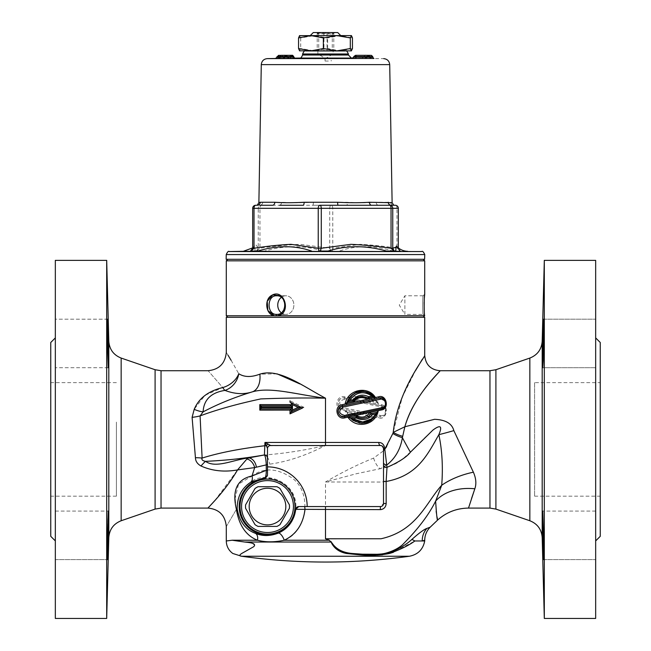<?xml version="1.0" encoding="UTF-8"?>
<svg xmlns="http://www.w3.org/2000/svg" width="651" height="651" viewBox="0 0 651 651"><rect width="100%" height="100%" fill="white"/><g stroke="black" fill="none" stroke-linecap="round" stroke-linejoin="round"><path stroke-width="0.49" stroke-dasharray="3.25 2.44" d="M362.745 554.213L362.509 554.196A9.155 4.533 -86.9 0 0 360.695 554.945L346.438 553.488C338.902 551.934 333.784 548.109 331.074 542.031L244.695 542.031C249.87 541.917 253.198 543.137 254.704 545.693C251.717 548.012 247.38 550.616 241.684 553.488C239.299 555.059 239.259 555.978 241.554 556.247L409.446 556.247M389.607 553.431L382.552 554.758M377.189 555.157L370.183 555.23M424.712 540.973L414.858 540.973L393.407 552.284M534.609 382.625L534.609 496.184L534.609 382.625L600.246 382.625L600.246 496.184L600.246 382.625M116.391 422.092L116.391 496.184L116.391 422.092M328.34 61.056L325.069 61.056L328.34 61.056M226.288 317.297L424.712 317.297M227.809 317.297L423.191 317.297L227.809 317.297M295.823 506.568A28.327 28.327 0 0 0 253.337 482.041A28.327 28.327 0 0 0 253.337 531.094A28.327 28.327 0 0 0 295.823 506.568M294.976 506.568A27.472 27.472 0 0 0 253.76 482.773A27.472 27.472 0 0 0 253.76 530.362A27.472 27.472 0 0 0 294.976 506.568A27.472 27.472 0 0 1 253.76 530.362A27.472 27.472 0 0 1 253.76 482.773A27.472 27.472 0 0 1 294.976 506.568A27.472 27.472 0 0 1 253.76 530.362A27.472 27.472 0 0 1 253.76 482.773A27.472 27.472 0 0 1 294.976 506.568M267.496 466.881A39.687 39.687 0 0 1 307.182 506.568M542.56 364.186L542.755 367.725L595.665 367.725L595.665 319.185L595.665 367.725L595.665 319.185L595.665 367.725L542.755 367.725L543.748 336.266L543.65 319.193L542.714 345.575M542.714 533.267L543.65 559.624L543.813 552.528L542.657 511.686M595.665 535.358L595.665 511.084L595.665 535.358M595.665 511.084L542.755 511.084L595.665 511.084L595.665 559.624L595.665 511.084M108.245 367.725L55.335 367.725L108.245 367.725L107.252 336.266L107.35 319.193L55.335 319.185L55.335 367.725L55.335 319.185L55.335 367.725L55.335 319.185L107.35 319.185M108.286 367.628L108.44 356.748M108.391 512.711L107.765 518.261L107.187 552.528L107.35 559.624L108.286 533.177M55.335 535.358L55.335 511.084L55.335 535.358M55.335 511.084L108.245 511.084L55.335 511.084L55.335 559.624L55.335 511.084M600.246 342.483L600.246 536.334M595.665 540.908L595.665 337.902L595.665 540.908M595.665 260.359L595.665 618.45M544.309 260.359L544.309 618.45M50.754 342.483L50.754 536.334M50.754 422.092L50.754 496.184L50.754 422.092M55.335 540.908L55.335 337.902L55.335 540.908M55.335 260.359L55.335 618.45M106.691 618.45L106.691 260.359M381.698 445.78L383.504 448.563L383.504 503.516L380.453 506.568L298.728 506.568M267.496 475.336L267.496 448.466M255.363 533.291A7.633 5.005 112.7 0 1 257.446 540.232C245.997 535.627 238.99 525.341 236.403 509.375A7.633 1.221 -4.6 0 0 237.159 508.813C239.454 521.573 245.517 529.727 255.363 533.291C262.337 536.294 269.953 536.253 278.213 533.161A7.633 2.962 67.2 0 1 284.243 540.232C274.453 542.34 265.518 542.34 257.446 540.232L232.138 540.232L244.703 542.023M278.213 533.161C289.199 528.14 295.098 519.278 295.912 506.568C296.05 480.153 263.435 470.958 250.684 482.261A7.633 5.192 -122.8 0 0 251.994 475.987C264.151 467.076 277.912 468.036 293.275 478.892C312.773 494.825 306.312 532.241 284.243 540.232L329.211 540.232L325.5 538.776L381.014 538.768C417.088 530.744 426.372 502.1 441.712 485.255C443.103 467.174 442.151 450.313 438.855 434.665C442.119 427.333 441.028 425.127 435.6 428.041C428.716 433.745 420.326 441.793 410.415 452.193C403.766 457.018 400.186 464.863 380.274 468.696L356.024 473.814L325.5 481.984C341.987 472.284 358.026 464.326 373.617 458.101L383.504 450.809M250.684 482.261C241.627 488.226 237.119 497.079 237.159 508.813M236.403 509.375C223.187 531.802 223.187 531.802 236.403 509.375L235.385 502.832M235.003 498.959L238.51 484.149L251.994 475.987M214.789 500.619L237.542 469.932L246.884 459.02A9.155 6.176 63.6 0 1 254.679 467.597L237.534 469.924C224.326 472.268 212.145 470.958 200.996 465.994A18.318 4.402 -53.9 0 1 205.488 461.339C215.912 468.671 232.757 459.891 248.503 457.93A9.155 6.233 73.1 0 1 256.339 466.881L254.679 467.597L252.002 475.995M226.288 540.973L232.138 540.232M299.842 383.919L325.5 398.192C305.636 397.777 284.08 398.013 260.831 398.908C237.062 404.002 216.816 409.666 200.085 415.908L202.119 458.076C218.524 453.112 238.242 449.076 261.263 445.976C284.284 445.39 305.701 445.235 325.5 445.512L270.547 445.512A3.052 3.052 0 0 0 267.496 448.563L267.756 447.351M246.884 459.02L248.503 457.93L263.85 455.041C283.901 453.568 304.448 450.386 325.5 445.512L380.453 445.512M386.645 446.708L392.887 433.476L402.383 396.85L415.566 370.549M422.271 359.344L424.712 355.454M194.193 409.365A18.318 7.251 27.6 0 0 203.104 411.88C217.8 404.059 234.27 397.362 252.531 391.796C262.784 389.355 274.161 389.477 286.668 392.162L325.5 398.192L325.5 445.512C305.994 455.505 287.376 461.73 269.652 464.171L256.339 466.881M231.081 360.239L238.762 373.731C244.271 377.246 251.302 377.393 259.847 374.162L277.09 373.861M226.296 352.411L227.964 355.112M361.94 396.369L356.382 397.989L356.504 396.719C361.175 394.408 365.61 394.652 369.801 397.452L372.47 400.072L375.83 400.772C369.914 392.081 362.363 390.494 353.184 396.02L347.878 397.517C356.284 385.197 375.814 389.623 378.255 404.051L381.356 404.719C389.884 405.728 386.368 420.782 378.597 417.861L375.497 417.193C368.442 428.944 347.789 425.835 345.12 410.651L342.019 409.984C333.532 408.608 336.559 394.579 344.778 396.85L356.211 399.307L356.349 398.005C360.573 395.694 364.641 395.841 368.556 398.445L367.148 397.574M368.645 417.991C362.672 420.863 357.342 419.74 352.655 414.63L353.062 413.556L353.916 414.646L362.225 418.349L367.921 416.697L368.645 417.991L371.973 418.691L373.902 418.007L362.477 423.215M353.696 414.394L358.734 417.796L353.045 413.54L346.991 412.246L353.045 413.54L353.452 412.449C357.366 417.429 361.94 418.406 367.164 415.395L375.497 417.193L373.902 418.007M352.655 414.63L349.327 413.93L347.081 412.27M349.327 413.93L353.176 418.691M368.002 416.713L373.967 417.934C365.683 424.965 364.462 422.751 359.645 423.036C354.665 420.668 351.695 423.378 346.601 410.618M373.967 396.768L367.831 398.03M369.801 397.452A1.221 0.448 -54.2 0 1 368.564 398.436L371.2 401.162L369.923 402.261C366.196 397.313 361.622 396.329 356.211 399.307L378.255 404.051L377.23 402.448L371.2 401.162M372.47 400.072L371.265 401.179M356.382 397.981L356.349 398.005C360.654 395.653 364.788 395.841 368.751 398.583L368.564 398.436M375.83 400.772L377.23 402.448L371.151 401.154M353.347 397.37L350.328 396.728C361.468 388.435 370.403 390.258 377.149 402.212M353.176 396.02L356.504 396.711M377.311 402.709L377.23 402.448C370.614 390.299 361.655 388.395 350.336 396.736L352.907 397.281M344.778 396.85L344.761 398.046C337.959 396.182 335.452 407.664 342.475 408.795L342.019 409.984M380.412 415.468C385.465 417.324 387.784 407.762 382.21 407.111L344.737 399.234L344.761 398.046C336.445 397.053 336.445 407.949 342.475 408.795C335.452 407.672 337.95 396.182 344.761 398.046L352.891 399.771L344.761 398.046C338.04 396.077 335.436 407.672 342.475 408.795L342.939 407.599L380.412 415.468A1.221 0.643 -78 0 1 379.5 416.664L342.475 408.795L379.5 416.664A1.221 0.643 102 0 0 378.597 417.861M367.905 416.697L367.164 415.395L345.12 410.651L346.991 412.246M382.21 407.111A1.221 0.667 102 0 0 381.787 405.915C388.867 406.753 385.921 419.049 379.5 416.664C385.937 419.049 388.85 406.737 381.787 405.915A1.221 0.675 -78 0 1 381.356 404.719M381.787 405.915L353.965 399.999L381.787 405.915M344.737 399.234C338.691 400.861 338.097 403.653 342.939 407.599M361.215 423.191L349.668 417.161L347.032 412.262C350.694 424.249 366.977 426.657 373.934 417.975L367.831 416.681M365.577 417.779L361.053 418.284L365.569 417.787M353.029 413.515L349.164 412.71M292.494 407.046L261.694 407.046L260.734 405.858L260.734 407.786L260.734 405.825L291.257 405.825L291.257 402.774L301.079 407.355L291.257 402.774L291.257 405.825L291.257 402.774L292.494 404.694L292.494 407.046L291.257 405.825L260.734 405.825L291.257 405.825L290.004 404.605L259.806 404.613L259.806 410.106L290.012 410.097L292.494 407.656L292.494 410.016L291.257 411.928L291.257 408.877L260.734 408.877L260.734 405.793L260.734 408.844M299.875 407.908L301.079 407.355L300.29 407.355M300.233 407.355L297.792 407.168M297.743 407.144L292.852 404.857M296.27 409.593L292.486 411.359M292.73 409.91L295.806 408.462M295.969 408.389L296.742 408.031M296.766 408.014L297.849 407.51M261.694 407.046L260.734 408.852L291.257 408.877L291.257 411.928L291.257 408.877L260.734 408.877L260.734 405.793M296.238 409.609L298.622 408.494M303.968 407.355L290.004 400.853L291.257 402.774L301.079 407.355L291.257 411.928L301.079 407.355L303.968 407.355L290.012 413.849L290.012 410.097M360.499 396.483L353.469 400.593M349.481 397.761L355.617 392.878L349.554 397.655M362.184 391.479L366.676 392.138L362.176 391.479M349.164 401.993L346.991 402.456M384.489 407.347L381.787 408.795L344.656 416.681M338.243 410.154L342.475 405.915L379.5 398.046M385.636 401.13L385.319 406.314M377.311 412.002L371.151 413.548M353.355 417.332L350.328 417.975M331.082 541.518A9.155 0.513 -90 0 1 331.074 542.031L329.211 540.232M332.002 542.975C336.095 549.2 342.874 552.707 352.329 553.488L362.509 554.196L381.543 554.294L386.336 553.48C396.508 550.38 405.036 545.684 411.92 539.41C419.098 533.023 424.086 529.361 426.893 528.425L430.181 527.196M414.858 540.973L411.92 539.41M422.239 540.973A18.318 17.797 -110.9 0 1 426.893 528.425M402.277 544.968C397.639 548.85 391.699 551.69 384.448 553.488L381.665 553.952C374.13 554.587 367.742 554.668 362.501 554.196M437.602 520.084L437.391 518.863M437 516.813L436.43 513.346M436.154 511.214L435.641 501.107L441.712 485.255A45.79 21.271 164.9 0 1 473.383 472.195C476.068 478.322 476.556 483.856 474.831 488.787L474.831 488.803M373.617 458.101A12.214 5.631 69.5 0 0 380.176 468.712L380.274 468.696C392.765 462.446 400.137 452.12 402.391 437.675L402.627 436.308A12.214 3.458 -161.6 0 1 393.228 432.37M325.5 538.776L325.5 481.984L381.022 482.049C416.477 478.461 427.479 454.691 438.855 434.665A45.79 5.623 163.4 0 0 453.837 430.612C451.997 423.532 445.553 419.765 434.502 419.317L404.849 426.771L402.627 436.308M471.544 498.479L468.5 508.089M453.837 430.612L473.383 472.195M474.831 488.787A45.79 32.55 -167.7 0 0 435.641 501.107M200.996 465.994C197.359 463.943 195.512 461.185 195.43 457.71A18.318 4.883 0.3 0 1 202.119 458.076C201.379 459.663 202.502 460.753 205.488 461.339C225.653 460.444 245.11 458.345 263.85 455.041A9.155 5.135 -95.5 0 1 269.652 464.171M195.43 457.71L192.102 417.332A18.318 5.851 -6.6 0 0 200.085 415.908L203.104 411.88C203.755 399.755 211.038 392.594 224.953 390.405A18.318 5.159 75.2 0 1 222.756 387.557A18.318 12.751 -32.6 0 0 238.762 373.731A18.318 15.266 123.1 0 1 224.953 390.405C234.889 394.156 244.084 394.612 252.531 391.796A18.318 11.97 78.2 0 0 259.847 374.162M194.682 408.6L205.024 395.295L222.756 387.557C203.551 365.447 203.551 365.447 222.756 387.557M255.037 488.462A21.979 21.979 0 0 1 258.04 486.72A21.979 21.979 0 0 0 255.037 488.462L245.59 504.834A21.979 21.979 0 0 0 245.59 508.301A21.979 21.979 0 0 1 245.59 504.834A21.979 21.979 0 0 0 245.59 508.301L255.037 524.673A21.979 21.979 0 0 0 258.04 526.407A21.979 21.979 0 0 1 255.037 524.673A21.979 21.979 0 0 0 258.04 526.407L276.952 526.407A21.979 21.979 0 0 0 279.954 524.673A21.979 21.979 0 0 1 276.952 526.407A21.979 21.979 0 0 0 279.954 524.673L289.41 508.301A21.979 21.979 0 0 0 289.41 504.834A21.979 21.979 0 0 1 289.41 508.301A21.979 21.979 0 0 0 289.41 504.834L279.954 488.462A21.979 21.979 0 0 0 276.952 486.72A21.979 21.979 0 0 1 279.954 488.462A21.979 21.979 0 0 0 276.952 486.72L258.04 486.72A21.979 21.979 0 0 0 255.037 488.462L245.59 504.834M285.813 506.568A18.318 18.318 0 0 1 258.341 522.428A18.318 18.318 0 0 1 258.341 490.708A18.318 18.318 0 0 1 285.813 506.568M258.04 526.407L276.952 526.407M279.954 524.673L289.41 508.301M289.41 504.834L279.954 488.462M293.446 506.568A25.95 25.95 0 0 0 254.525 484.092A25.95 25.95 0 0 0 254.525 529.035A25.95 25.95 0 0 0 293.446 506.568M276.952 486.72L258.04 486.72M245.59 508.301L255.037 524.673M351.385 35.602L299.55 35.602M310.95 35.602L310.234 35.602M299.55 50.868L351.45 50.868M326.615 50.868L309.933 50.868L326.615 50.868M352.451 48.548L340.05 50.868L327.648 48.548L314.173 50.868L300.689 48.548L299.484 50.827M299.484 35.642L300.689 37.921L314.173 35.602L327.648 37.921L340.05 35.602L352.451 37.921M327.648 48.548L327.648 37.921M300.689 37.921L300.689 48.548M317.981 34.08L317.216 32.892L320.593 34.08L323.97 32.892L328.112 34.08L332.254 32.892L333.019 34.08L333.784 32.892L330.407 34.08L327.03 32.892L322.888 34.08L318.746 32.892L317.981 34.08L316.345 32.55L334.655 32.55L316.345 32.55M318.746 32.892L318.746 50.868L317.216 50.868L333.019 50.868L318.746 50.868M317.216 32.892L317.216 50.868M327.03 32.892L327.03 50.868L322.888 50.868L327.03 50.868M323.97 32.892L323.97 50.868M333.784 32.892L333.784 50.868L330.407 50.868L333.784 50.868M332.254 32.892L332.254 50.868M333.019 34.08L334.655 32.55M324.174 53.919L333.133 53.919L324.174 53.919M313.286 32.55L337.714 32.55M226.288 315.768L275.934 315.849L276.659 314.4L285.813 314.4A9.309 8.064 -90 0 1 277.749 305.083A9.309 8.064 -90 0 1 285.813 295.774A9.309 8.064 -90 0 1 293.878 305.083A9.309 8.064 -90 0 1 285.813 314.4A9.309 8.064 -90 0 0 293.878 305.083A9.309 8.064 -90 0 0 285.813 295.774A9.309 8.064 -90 0 0 281.289 297.385M423.183 295.774L404.873 295.774L399.275 305.083L404.873 314.4L404.873 295.774L404.873 314.4L423.191 314.4C422.507 314.962 422.556 295.196 423.183 295.782C422.564 295.188 422.499 314.97 423.191 314.4L424.639 315.849L275.934 315.849M227.809 259.293L423.191 259.293L227.809 259.293M424.712 260.823L226.288 260.823M424.696 315.768L424.232 310.071M424.135 302.455L424.379 297.898M281.281 312.789A9.309 8.064 -90 0 0 285.813 314.4L276.659 314.4C287.408 314.97 287.36 295.18 276.659 295.782C266.576 295.196 266.584 314.962 276.659 314.4M280.866 295.774L285.724 305.107L280.841 314.4M424.851 259.293L226.149 259.293M328.071 251.05L322.929 251.05C304.489 245.281 285.016 245.281 264.526 251.05L255.257 251.05L254.297 246.338L252.596 248.951M251.074 251.05L250.505 251.042M264.534 251.05L255.257 251.05M256.372 251.05L258.244 248.251L259.961 248.251L256.852 250.838M330.806 251.05L329.723 248.251L332.767 248.251L332.1 251.05M396.28 246.094L400.495 251.042L396.98 248.251L398.322 248.251L400.495 251.05L393.171 251.05C373.951 245.281 356.032 245.281 339.423 251.058M395.718 251.05L400.227 251.05M394.636 251.05L394.083 250.79M255.737 205.26L259.839 205.26A3.052 2.881 -90 0 0 262.719 202.258L281.533 202.258C290.753 202.868 301.372 202.868 313.383 202.258L346.853 202.258C358.424 202.868 368.189 202.868 376.172 202.258L390.82 202.258L391.951 202.803M390.82 202.258A3.052 2.995 90 0 0 393.814 205.26L391.161 205.26M400.544 251.05C399.519 251.05 398.778 250.114 398.322 248.251L397.175 246.835M398.314 208.312L396.98 208.312A3.052 1.709 90 0 0 395.263 205.26M259.961 208.312L258.244 208.312A3.052 3.043 90 0 1 261.287 205.26A3.052 1.335 -90 0 0 259.961 208.312L259.961 248.251C273.314 246.265 286.7 244.955 300.111 244.337L329.723 248.251L329.723 208.312A3.052 1.335 90 0 1 331.058 205.26A3.052 1.709 -90 0 1 332.767 208.312L332.767 248.251L360.019 244.337C372.364 244.955 384.684 246.257 396.98 248.251L396.98 208.312L259.961 208.312M260.18 202.258C257.829 202.868 258.675 202.868 262.719 202.258M338.17 205.26L259.839 205.26M313.383 202.258A3.052 0.553 -90 0 1 312.83 205.26L331.058 205.26M389.713 205.26L347.837 205.26A3.052 0.976 -90 0 1 346.853 202.258M279.523 205.26A3.052 2.018 -90 0 0 281.533 202.258M378.491 205.26A3.052 2.319 -90 0 1 376.172 202.258M371.794 56.613L363.795 56.491L365.626 55.278L370.842 55.351L371.794 57.223L372.754 57.264M288.1 56.67L285.057 56.686L285.057 57.321L288.1 57.28L287.669 56.613L288.1 57.247M286.31 55.376L289.492 55.327L286.302 55.376L287.449 57.166L283.966 57.174L283.128 58.452L277.025 58.549L283.12 58.452L283.966 57.198M293.536 57.076L287.449 57.166L288.596 58.37L282.689 58.419L295.074 58.33L288.987 58.419L287.669 57.182M292.909 56.547L283.063 56.547L283.063 57.133L292.909 57.117M374.04 58.492L372.746 58.452L374.04 58.492L372.746 58.452L371.794 57.223M372.746 58.452L352.012 58.338L365.227 58.338L366.782 57.117L363.795 57.085L361.972 58.273L367.717 58.346M363.795 57.085L371.794 57.182M370.842 55.351L371.469 55.384L370.842 55.351M368.295 55.327L366.782 56.523L363.795 56.466L363.795 57.06M366.782 56.523L366.782 57.117L353.802 57.117M368.417 55.433L367.27 56.67L366.179 56.539L367.498 55.327L369.19 55.457L367.506 55.327L369.027 55.441L371.607 58.557L366.122 58.484L367.27 57.28L370.313 57.321L367.27 57.28M367.27 56.67L367.27 57.247M366.179 56.531L367.27 56.637M369.223 56.58L369.223 57.174M366.122 58.484L371.607 58.557L370.273 58.411L369.223 57.198M370.329 58.419L364.861 58.321L366.179 56.539M368.116 55.335L369.223 56.547M285.862 55.327L288.157 58.321M292.389 55.278L279.596 55.473L285.691 55.384L283.966 56.547L283.966 57.174M294.683 58.273L294.171 58.159M295.074 58.33L294.39 58.151M277.416 58.59L278.311 57.337L285.057 57.321L283.942 58.557L277.416 58.59L278.53 57.361L278.311 56.686L278.311 57.312L284.406 57.239M283.51 58.5L284.625 56.629L278.53 56.718L279.645 55.481M288.108 57.28L289.426 58.484L283.942 58.557M286.171 55.441L285.057 56.686L284.625 56.621L285.732 55.384M278.311 56.718L284.406 56.621L284.406 57.215M284.406 56.621L283.966 56.547M293.756 56.491L287.669 56.58L286.342 55.376L288.1 56.637M278.311 56.686L279.596 55.473L285.675 55.384L284.406 56.596M278.441 55.384L284.422 55.278L286.106 56.466L286.106 57.085L283.063 57.133L284.463 58.338L287.791 58.273L276.813 58.46M281.696 55.327L283.063 56.523L286.106 56.466L276.968 56.613M280.727 55.351L280.443 56.572M328.34 58.305L325.069 58.248L331.18 58.256L331.18 61.056M280.443 56.613L280.443 57.182L286.106 57.06M280.166 58.452L280.443 57.182M293.772 58.167L285.781 58.305L287.783 58.273L286.106 57.085M261.694 407.656L292.494 407.656M392.887 433.476A12.214 3.629 19.6 0 0 402.391 437.675A45.79 3.133 -116.4 0 0 410.415 452.193M489.959 508.089L489.959 370.72M161.041 370.72L161.041 508.089M155.093 509.09L155.093 369.727M121.159 358.066L121.159 520.751M495.907 369.727L495.907 509.09M529.841 520.751L529.841 358.066M542.193 341.222L542.193 537.596M108.807 537.596L108.807 341.222M267.284 58.623L383.716 58.623M389.713 64.628L261.287 64.628M424.769 254.557L226.231 254.557M407.705 251.31L243.295 251.31M229.233 251.555L421.767 251.555M305.604 50.941L345.396 50.941M348.399 53.992L302.601 53.992M302.601 55.009L348.399 55.009M351.394 58.061L299.606 58.061M252.686 248.251L255.046 244.328C256.112 244.963 257.186 246.273 258.244 248.251L258.244 208.312L252.686 208.312M372.754 56.613L371.794 56.572M287.449 56.572L293.536 56.482M287.669 57.215L293.756 57.125M366.782 56.547L353.802 56.547M287.01 56.539L287.449 56.58M283.966 56.58L287.01 56.531M276.968 57.264L280.443 57.223M543.65 319.185L595.665 319.185L543.65 319.185M543.65 559.624L595.665 559.624L543.65 559.624M55.335 559.624L107.35 559.624L55.335 559.624M116.391 382.625L50.754 382.625M116.391 496.184L50.754 496.184M534.609 496.184L600.246 496.184M381.079 445.577C382.975 446.627 383.781 447.619 383.504 448.563M362.225 418.349L360.385 418.202M360.198 418.17L355.324 415.956L353.916 414.646M373.894 418.007L368.873 421.726L362.452 423.215M359.173 422.947L352.728 420.139L350.922 418.577M350.352 417.975L349.668 417.161M347.032 412.262L348.586 415.607M373.926 417.975L371.371 417.429M260.734 405.825L291.257 405.825L291.257 403.669M294.919 410.22L296.164 409.642M339.358 414.76L338.211 412.254M338.227 410.22L341.767 406.118M301.079 407.355L294.927 410.22M269.416 405.825L291.257 405.825M317.867 50.868L317.867 53.919L325.5 58.509L333.133 53.919L333.133 50.868M424.704 294.26L423.183 295.782M285.813 295.774L276.659 295.774L285.813 295.774M254.264 246.379L254.419 246.184C254.248 247.518 253.109 249.138 251.009 251.05M254.305 246.338L252.678 247.876M396.573 246.168C396.793 247.608 397.932 249.227 399.991 251.05M288.588 58.37L294.675 58.273M276.838 58.46L275.65 58.484M353.094 58.094L367.693 58.346M325.069 58.248L325.069 61.056"/><path stroke-width="0.98" d="M382.552 554.758L377.189 555.157M370.183 555.23L360.695 554.945C370.386 555.816 379.948 555.327 389.396 553.488C400.625 549.428 409.113 545.253 414.858 540.973L424.712 540.973C423.028 549.46 417.934 554.554 409.446 556.247L241.554 556.247C239.259 555.97 239.299 555.051 241.684 553.488L253.711 546.702C257.129 543.178 249.626 542.584 244.695 542.031L232.138 540.232L226.288 540.973C226.426 546.205 228.599 550.372 232.806 553.48L241.554 556.247A610.548 610.548 0 0 0 409.446 556.247M393.407 552.284L389.607 553.431M346.438 553.488L360.695 554.945A9.155 4.533 93.1 0 1 362.509 554.196L352.329 553.488C342.874 552.707 336.095 549.2 332.002 542.975L331.074 542.031C333.784 548.118 338.911 551.942 346.438 553.488M362.501 554.204C367.75 554.668 374.138 554.587 381.665 553.952L384.448 553.488C391.699 551.69 397.639 548.85 402.277 544.968C417.576 529.678 428.692 515.063 435.633 501.115C436.455 513.973 437.106 520.304 437.602 520.084L430.181 527.196L426.893 528.425C424.078 529.361 419.089 533.023 411.92 539.41C405.028 545.693 396.5 550.388 386.336 553.488L381.543 554.294L362.509 554.196M207.978 370.728C219.086 369.622 225.197 363.518 226.296 352.411L226.288 317.297L424.712 317.297L424.712 355.454C425.624 364.723 430.71 369.809 439.978 370.72L489.959 370.72L489.959 508.089L468.5 508.089L474.831 488.787C476.556 483.856 476.068 478.322 473.383 472.195A45.79 21.271 -15.1 0 0 441.712 485.255C426.372 502.108 417.088 530.744 381.014 538.768L325.5 538.776L329.211 540.232L332.002 542.975M383.504 464.773A3.052 2.612 180 0 0 386.995 467.353C398.835 462.161 406.647 457.108 410.415 452.193L432.891 430.099C440.548 424.428 442.534 425.957 438.855 434.665C442.159 450.313 443.103 467.182 441.712 485.255L435.641 501.107C428.692 515.063 417.576 529.678 402.277 544.968M411.92 539.41L414.858 540.973M307.182 506.568L298.728 506.568L295.684 509.326A28.327 28.327 0 0 1 266.576 534.878A28.327 28.327 0 0 1 239.194 507.487A28.327 28.327 0 0 1 264.745 478.379L267.496 475.336L267.496 466.881A39.687 39.687 0 0 1 307.182 506.568L380.453 506.568A3.052 3.052 0 0 0 383.504 503.516L386.173 503.516L386.141 481.48L386.995 467.353L384.733 448.563C384.155 444.625 382.178 442.59 378.809 442.46L264.957 442.452L266.43 445.723A3.052 1.481 -40.7 0 1 268.122 444.088L264.957 442.452L264.42 455.09C265.315 455.887 265.933 459.053 266.267 464.602L266.267 470.331C266.259 474.945 265.754 477.403 264.737 477.688A3.052 3.052 180 0 0 267.496 474.652M542.714 345.575L542.56 364.186M542.657 511.686L542.714 533.267M542.755 511.084L543.748 542.552L543.65 559.624L542.763 535.415L542.755 511.084M542.755 343.459L543.65 319.193L543.235 360.556L542.755 367.725L542.543 360.613L542.755 343.459M108.44 356.748L107.35 319.193L108.245 343.459L108.286 367.628M108.286 533.177L108.391 512.711M108.245 511.084L108.237 535.415L107.35 559.624L107.252 542.552L108.245 511.084M108.245 367.725L107.35 343.435L107.35 319.193M595.665 540.908L600.246 536.334L600.246 342.483L595.665 337.902M595.665 618.45L595.665 260.359L544.309 260.359L544.309 618.45L595.665 618.45M55.335 540.908L50.754 536.334L50.754 342.483L55.335 337.902M55.335 618.45L55.335 260.359L106.691 260.359L106.691 618.45L55.335 618.45M295.684 509.326L295.774 509.326C294.04 520.759 288.19 528.71 278.213 533.161C269.953 536.253 262.337 536.294 255.363 533.291C245.517 529.727 239.454 521.573 237.159 508.813C237.119 497.079 241.627 488.226 250.684 482.261L264.737 477.688L264.745 478.379M267.496 466.881L267.496 448.563A3.052 3.052 0 0 1 270.547 445.512L270.515 445.463A3.052 3.003 180 0 0 267.496 448.474L267.496 448.563M235.385 502.832L235.003 498.959M250.684 482.261A7.633 5.192 57.2 0 0 251.994 475.987C237.11 479.144 231.919 490.268 236.403 509.375C223.187 531.802 223.187 531.802 236.403 509.375C238.99 525.341 245.997 535.627 257.446 540.232C265.518 542.34 274.453 542.34 284.243 540.232C296.14 534.552 303.057 524.348 304.985 509.619A3.052 0.635 90 0 0 304.359 506.568M267.496 470.331L266.267 470.331L251.994 475.987L254.679 467.597L267.496 464.602M200.996 465.994A18.318 4.402 126.1 0 1 205.488 461.339C202.502 460.753 201.379 459.663 202.119 458.076L200.085 415.908A18.318 5.851 173.4 0 1 192.102 417.332L194.193 409.365L192.102 417.332L195.43 457.71C195.503 461.185 197.359 463.943 200.996 465.994C212.145 470.958 224.326 472.268 237.534 469.924L254.679 467.597A9.155 6.176 63.6 0 0 246.884 459.02L237.534 469.924C224.782 491.92 207.555 508.024 207.986 508.081L214.789 500.619M298.817 506.568A3.052 3.052 -90 0 0 295.774 509.326L380.298 509.619L380.453 506.568M278.213 533.161A7.633 2.962 -112.8 0 1 284.243 540.232L329.211 540.232M255.363 533.291A7.633 5.005 -67.3 0 1 257.446 540.232L232.138 540.232M237.159 508.813A7.633 1.221 -4.6 0 1 236.403 509.375M195.43 457.71A18.318 4.883 -179.7 0 1 202.119 458.076C219.029 452.77 239.983 448.653 264.965 445.723L266.43 445.723L267.496 448.474M270.515 445.463L268.122 444.088M270.547 445.512L380.453 445.512A3.052 3.052 0 0 1 383.504 448.563L383.504 503.516M267.496 458.052A3.052 3.052 0 0 0 264.241 455.008L248.503 457.93L246.884 459.02M378.809 442.46A3.052 1.644 90 0 0 380.453 445.512L381.079 445.577M380.298 509.619L380.957 509.587C384.163 508.936 385.905 506.917 386.173 503.516M383.504 449.336L384.733 449.336L392.911 433.395M383.504 462.454A3.052 2.441 180 0 0 386.979 464.879C395.401 458.133 400.536 449.068 402.391 437.675L404.849 426.763L393.228 432.37L392.887 433.476A12.214 3.629 19.6 0 0 402.391 437.675A45.79 3.133 -116.4 0 0 410.415 452.193M383.504 481.471L386.141 481.48C418.154 475.637 427.788 453.82 438.864 434.665A45.79 5.623 -16.6 0 0 453.837 430.612L453.983 430.913M415.566 370.549L422.271 359.344M383.504 450.809L386.645 446.708M277.09 373.861L299.842 383.919M238.762 373.731C222.552 345.722 222.552 345.722 238.762 373.731C244.271 377.246 251.302 377.393 259.847 374.162A18.318 11.97 -101.8 0 1 252.531 391.796C234.27 397.362 217.792 404.059 203.104 411.88C203.755 399.755 211.038 392.594 224.953 390.405A18.318 5.159 75.2 0 1 222.756 387.557A18.318 12.751 147.4 0 0 238.762 373.731A18.318 15.266 123.1 0 1 224.953 390.405C234.889 394.156 244.084 394.612 252.531 391.796C271.019 386.556 297.328 394.815 325.5 398.192C302.927 386.368 279.377 367.872 259.847 374.162M227.964 355.112L231.081 360.239M424.712 355.454C425.86 356.13 398.095 389.176 393.228 432.37A12.214 3.458 -161.6 0 0 402.627 436.308M373.902 396.695C366.839 388.012 350.677 390.519 347.032 402.448L345.12 404.051C347.667 389.42 367.262 385.815 374.781 396.549L375.497 397.517L367.164 399.307L365.716 398.477C360.849 396.557 356.764 397.818 353.452 402.261L342.019 404.719C333.54 406.094 336.559 420.123 344.778 417.861L347.878 417.193C356.284 429.505 375.814 425.079 378.255 410.651L381.356 409.984C389.868 408.991 386.368 393.912 378.597 396.85L375.497 397.517L371.973 396.02L368.645 396.711C362.672 393.839 357.342 394.962 352.655 400.072L353.062 401.146L353.916 400.064L362.241 396.353L367.921 398.005L373.926 396.728L366.676 392.138L368.653 392.878L373.967 396.768M267.496 458.117A3.052 3.027 0 0 0 264.42 455.09A9.155 5.135 84.5 0 0 263.85 455.041C244.914 458.377 225.458 460.477 205.488 461.339C215.912 468.671 232.757 459.891 248.503 457.93A9.155 6.233 73.1 0 1 256.339 466.881M356.382 416.721L356.504 417.991C361.175 420.294 365.61 420.05 369.801 417.258A1.221 0.448 -125.8 0 0 368.564 416.266C364.682 418.862 360.621 419.016 356.382 416.721L350.352 417.975L362.737 422.003L371.973 418.691M360.499 396.483L367.921 398.005L367.164 399.307L353.452 402.261L353.062 401.146M368.002 397.989L368.645 396.711M373.894 396.695C362.428 388.004 354.722 389.477 347.203 401.96L347.032 402.448L353.029 401.195L353.469 400.593M347.081 402.44L349.327 400.772C355.723 392 363.274 390.421 371.973 396.02M352.655 400.072L349.327 400.772M367.148 397.574L361.94 396.369M353.965 399.999L352.891 399.771L353.965 399.999M362.477 423.215L361.215 423.191M367.921 416.697L365.569 417.787L367.905 416.697M361.053 418.284L358.734 417.796L361.053 418.284M297.849 407.51L292.73 409.91M292.486 411.359L296.238 409.609M298.622 408.494L299.875 407.908M260.734 405.793L261.694 407.046L292.494 407.046L290.004 404.605L259.806 404.613L260.734 405.793L260.734 408.918L291.257 408.877L292.494 407.656L292.494 410.016L291.257 411.928L301.079 407.355L290.004 402.188L291.257 402.774L291.257 405.825L260.734 405.825L259.806 404.613L259.806 410.106L260.734 408.918L259.806 410.106L290.012 410.097L290.012 413.849L302.52 408.022L291.257 402.774L292.494 404.694L298.191 407.355L301.079 407.355L302.528 408.022M291.257 411.928L290.012 413.849L291.257 411.928L291.257 408.877L290.012 410.097M290.004 402.188L290.004 400.853M347.032 402.448L349.481 397.761M362.176 391.479L355.617 392.878L362.184 391.479M381.356 409.984A1.221 0.675 78 0 1 381.787 408.795A1.221 0.667 -102 0 0 382.21 407.599L344.737 415.468L344.778 417.861M356.211 415.395L347.878 417.193L350.328 417.975C361.468 426.275 370.403 424.444 377.149 412.498L371.2 413.54L368.751 416.127C364.788 418.862 360.654 419.049 356.341 416.689L356.211 415.395L369.923 412.449C366.196 417.397 361.622 418.373 356.211 415.395M350.922 418.577L350.336 417.975C361.655 426.315 370.614 424.411 377.23 412.254L378.255 410.651L369.923 412.449L371.2 413.54M344.737 415.468C338.691 413.841 338.097 411.05 342.939 407.111L342.019 404.719M342.939 407.111L380.412 399.234A1.221 0.643 -102 0 0 379.5 398.046L342.475 405.915C335.452 407.038 337.95 418.52 344.761 416.664L340.839 416.03M340.798 416.005L339.334 414.72M339.293 414.671L338.227 412.352M338.219 412.319L338.243 410.154M341.767 406.118L342.467 405.915C334.126 408.974 339.358 418.349 344.761 416.664L381.787 408.795C388.875 407.949 385.921 395.662 379.5 398.046A1.221 0.643 78 0 1 378.597 396.85M379.5 398.046L385.636 401.13M385.319 406.314L384.489 407.347M380.412 399.234C385.465 397.387 387.784 406.94 382.21 407.599M369.801 417.258L372.47 414.638L371.265 413.523M353.355 417.332L356.349 416.697C360.573 419.008 364.641 418.87 368.556 416.258M377.149 412.498L375.83 413.93C369.914 422.629 362.363 424.208 353.184 418.691L356.504 417.991M372.47 414.638L375.83 413.93M260.734 408.918L261.694 407.046M222.756 387.557C203.551 365.447 203.551 365.447 222.756 387.557C208.32 391.031 198.799 398.298 194.193 409.365A18.318 7.251 -152.4 0 0 203.104 411.88L200.085 415.908C216.807 409.674 237.045 404.011 260.791 398.917C284.105 398.013 305.669 397.769 325.5 398.192L325.5 445.512M244.695 542.031L331.074 542.031A9.155 0.513 -90 0 0 331.082 541.518M426.893 528.425A18.318 17.797 -110.9 0 0 422.239 540.973L424.712 540.249C424.818 535.171 426.633 530.817 430.181 527.196M424.712 540.973L424.712 540.249L422.239 540.973M437.391 518.863L437 516.813M436.43 513.346L436.154 511.214M393.228 432.37L404.849 426.763C413.206 396.532 438.416 373.731 439.816 370.907C443.437 368.621 414.402 393.448 404.849 426.763C413.206 396.532 438.416 373.731 439.816 370.907C443.437 368.621 414.402 393.448 404.849 426.763L434.559 419.309C445.577 419.773 452.006 423.541 453.837 430.612L473.383 472.195M474.831 488.803L471.544 498.479M468.5 508.089C456.701 508.244 446.399 512.239 437.602 520.084M474.831 488.787A45.79 32.55 12.3 0 0 435.641 501.107M194.193 409.365L194.682 408.6M207.978 508.089L161.041 508.089L161.041 370.72L207.978 370.72M161.041 370.72L155.093 369.727L155.093 509.09L121.159 520.751L121.159 358.066C113.543 355.015 109.425 349.4 108.807 341.222L108.807 537.596L106.691 618.45M495.907 369.727L529.841 358.066L529.841 520.751L495.907 509.09L495.907 369.727L489.959 370.72M544.309 618.45L542.193 537.596L542.193 341.222C541.575 349.4 537.457 355.015 529.841 358.066M285.813 506.568A18.318 18.318 0 0 0 258.341 490.708A18.318 18.318 0 0 0 258.341 522.428A18.318 18.318 0 0 0 285.813 506.568M289.41 504.834A21.979 21.979 0 0 1 289.41 508.301L279.954 524.673A21.979 21.979 0 0 1 276.952 526.407L258.04 526.407A21.979 21.979 0 0 1 255.037 524.673L245.59 508.301A21.979 21.979 0 0 1 245.59 504.834L255.037 488.462A21.979 21.979 0 0 1 258.04 486.72L276.952 486.72A21.979 21.979 0 0 1 279.954 488.462L289.41 504.834L279.954 488.462M258.04 486.72L276.952 486.72M289.41 508.301L279.954 524.673M294.976 506.568A27.472 27.472 0 0 0 253.76 482.773A27.472 27.472 0 0 0 253.76 530.362A27.472 27.472 0 0 0 294.976 506.568M293.446 506.568A25.95 25.95 0 0 1 254.525 529.035A25.95 25.95 0 0 1 254.525 484.092A25.95 25.95 0 0 1 293.446 506.568M276.952 526.407L258.04 526.407M255.037 524.673L245.59 508.301M245.59 504.834L255.037 488.462M299.484 35.642L351.45 35.602L350.311 37.921L336.827 35.602L323.352 37.921L310.95 35.602L298.549 37.921L299.615 35.602M340.766 35.602L337.714 32.55L313.286 32.55L310.234 35.602L310.95 35.602M299.615 50.868L298.549 48.548L310.95 50.868L323.352 48.548L336.827 50.868L350.311 48.548L351.45 50.868L299.484 50.827M351.385 50.868L352.451 48.548L352.451 37.921L351.45 35.602M350.311 37.921L350.311 48.548M323.352 37.921L323.352 48.548M298.549 37.921L298.549 48.548M280.866 295.774L272.753 294.862L267.219 301.332L267.87 310.519L274.307 315.759L277.497 315.768C292.096 313.57 284.235 287.921 271.809 295.318C263.956 299.224 265.641 314.628 274.307 315.759L226.288 315.768L227.809 317.297M424.379 297.898L424.704 294.26C424.216 293.544 423.85 314.311 424.696 315.759L423.191 317.297M424.696 315.768L277.497 315.768L280.841 314.4M227.809 259.293L226.288 260.823L424.712 260.823L424.712 294.26M424.232 310.071L424.135 302.455M281.289 297.385A9.309 8.064 -90 0 0 281.281 312.789M276.659 314.4C266.584 314.962 266.576 295.196 276.659 295.782C287.36 295.18 287.408 314.97 276.659 314.4L275.934 315.849M424.59 259.293L424.769 254.557L226.231 254.557L226.149 259.293L424.59 259.293M322.937 251.05L328.071 251.05C346.519 245.281 365.984 245.281 386.466 251.05L394.628 251.05L386.466 251.05M250.505 251.05L257.829 251.05L251.074 251.05L254.02 248.251L252.678 248.251L250.505 251.05L251.074 251.05M252.596 248.951L250.757 250.96M257.82 251.058C277.049 245.281 294.968 245.281 311.577 251.05M320.194 251.05L321.277 248.251L318.233 248.251L318.9 251.05M393.171 251.05L395.718 251.05L396.28 246.086L396.825 246.477M279.523 205.26L303.163 205.26A3.052 0.976 90 0 0 304.147 202.258C292.576 202.868 282.811 202.868 274.828 202.258L260.18 202.258A3.052 2.995 90 0 1 257.186 205.26L255.737 205.26A3.052 3.043 -90 0 0 252.686 208.312L254.02 208.312A3.052 1.709 -90 0 1 255.737 205.26A3.052 3.052 0 0 0 252.678 208.312L252.686 248.251L252.678 208.312M394.148 250.838L392.756 248.251L391.039 248.251L393.896 251.05L394.571 251.042M331.058 205.26L319.942 205.26A3.052 1.709 90 0 0 318.233 208.312L318.233 248.251L290.981 244.328C278.636 244.963 266.316 246.273 254.02 248.251L254.02 208.312L321.277 208.312A3.052 1.335 -90 0 0 319.942 205.26L393.831 205.26L392.122 202.721L369.467 202.258C360.247 202.868 349.628 202.868 337.617 202.258L304.147 202.258M389.713 205.26L391.161 205.26L389.713 205.26A3.052 1.335 90 0 1 391.039 208.312L392.756 208.312A3.052 3.043 -90 0 0 389.713 205.26L371.477 205.26A3.052 2.018 90 0 1 369.467 202.258M378.491 205.26L395.263 205.26A3.052 3.043 90 0 1 398.314 208.312L398.314 247.868L398.322 208.312A3.052 3.052 0 0 0 395.263 205.26L393.831 205.26M260.18 202.258L258.878 202.721L261.287 64.628L389.713 64.628L392.122 202.721M259.839 205.26L272.509 205.26A3.052 2.319 90 0 0 274.828 202.258M391.161 205.26A3.052 2.881 90 0 1 388.281 202.258M338.17 205.26A3.052 0.553 90 0 1 337.617 202.258M369.768 56.58L372.754 56.613L371.469 55.384L368.889 55.335L369.768 57.19L353.802 57.117L351.979 58.338L355.942 58.427L356.007 56.556L369.768 56.556M372.754 56.629L372.754 57.264L369.768 57.19L370.622 58.427L373.934 58.484M292.389 55.278L289.492 55.327L292.389 55.278L293.536 56.482L293.536 57.076L292.909 57.085M292.909 56.491L293.756 56.523L293.536 57.068L294.683 58.273M293.756 56.523L292.592 55.294M295.074 58.33L293.756 57.093M281.696 55.327L291.152 55.327L278.457 55.384L291.119 55.327L292.909 56.523L292.909 57.133L276.968 57.239L275.479 58.492L278.97 58.427L280.011 56.556L290.427 56.556L290.248 58.427L294.691 58.338M373.845 58.476L372.754 57.264M368.889 55.335L370.484 55.343M368.295 55.327L355.568 55.327L353.802 56.523L353.802 57.117M365.626 55.278L365.089 55.327M356.04 55.335L356.007 56.556M278.441 55.384L276.968 57.264M284.414 55.278L284.918 55.327M281.086 55.335L280.011 56.556M290.631 55.335L290.427 56.556M294.659 58.338L292.909 57.133M325.5 506.568L325.5 538.776M384.733 448.563L383.504 448.555M292.494 407.046L292.494 404.694M292.494 407.656L261.694 407.656M373.747 58.452L267.284 58.623C263.688 59.021 261.686 61.023 261.287 64.628M252.678 247.876L243.295 251.31L421.767 251.555L229.233 251.555C228.509 250.822 227.508 251.823 226.231 254.557M345.347 50.941L305.604 50.941C304.88 50.184 303.879 51.201 302.601 53.992L348.399 53.992C347.121 51.201 346.12 50.184 345.396 50.941L345.347 50.941M348.399 53.992L348.399 55.009L302.601 55.009L302.601 53.992M302.601 55.009C301.332 57.801 300.331 58.818 299.606 58.061L353.094 58.094M391.039 248.251C377.678 246.257 364.3 244.955 350.889 244.337L321.277 248.251L321.277 208.312L391.039 208.312L391.039 248.251M397.175 246.835L392.756 248.251L392.756 208.312L398.314 208.312M290.427 56.58L292.909 56.523M355.942 58.427L370.622 58.427M353.802 56.523L356.007 56.58M276.968 56.629L280.011 56.58M278.97 58.427L290.248 58.427M226.288 540.973L226.288 526.399C225.189 515.299 219.086 509.188 207.986 508.081M353.916 400.064C355.153 398.078 357.928 396.841 362.241 396.353M362.452 423.215L359.173 422.947M269.416 405.825L261.344 405.825M349.554 397.655L346.601 404.092M344.591 416.697L340.807 416.013M340.766 415.989L339.358 414.76M338.211 412.254L338.227 410.22M350.352 417.975L353.347 417.332M155.093 509.09L161.041 508.089M155.093 369.727L121.159 358.066M489.959 508.089L495.907 509.09M529.841 520.751C537.457 523.795 541.575 529.409 542.193 537.596M542.193 341.222L544.309 260.359M108.807 537.596C109.425 529.409 113.543 523.795 121.159 520.751M108.807 341.222L106.691 260.359M423.191 259.293L424.712 260.823M226.288 315.768L226.288 260.823M383.716 58.623C387.312 59.021 389.314 61.023 389.713 64.628M243.295 251.31L229.233 251.555M421.767 251.555C422.442 250.798 423.443 251.791 424.769 254.557M309.933 50.868L305.604 50.941M341.067 50.868L345.396 50.941M348.399 55.009L351.394 58.061M396.695 246.338C399.681 249.504 403.351 251.164 407.705 251.31M252.678 248.251C252.222 250.114 251.481 251.05 250.456 251.05M257.169 205.26L258.878 202.721M299.606 58.061L293.772 58.167M275.65 58.484L267.284 58.623"/></g></svg>
